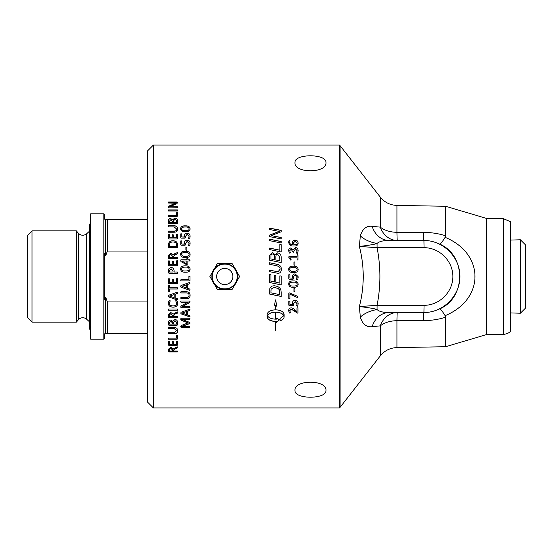 <?xml version="1.0" encoding="UTF-8"?>
<svg xmlns="http://www.w3.org/2000/svg" width="553" height="553" viewBox="0 0 553 553"><rect width="100%" height="100%" fill="white"/><g stroke="black" fill="none" stroke-linecap="round" stroke-linejoin="round"><path stroke-width="0.83" d="M168.347 210.652L168.575 210.126L177.409 210.126L177.637 210.652M168.575 209.94L177.409 209.94L177.637 210.465L177.409 211.004L168.575 211.004L168.575 210.126M172.363 221.159L170.836 219.686L169.391 221.269L169.391 222.417L172.363 222.417L172.363 221.159M172.363 222.417L169.391 222.417M176.587 220.799L175.024 219.188L173.338 221.082L173.338 222.417L176.587 222.417L176.587 220.799M176.587 222.417L173.338 222.417M168.388 221.366C168.43 219.548 169.204 218.663 170.718 218.712L172.667 219.811L174.955 218.193C176.704 218.297 177.582 219.258 177.589 221.082M172.667 219.659L174.955 218.034C176.704 218.138 177.582 219.099 177.589 220.93L177.589 223.115L177.098 223.53L168.886 223.53L168.388 223.115L168.388 221.214C168.43 219.389 169.204 218.504 170.718 218.553L172.667 219.811M176.573 234.444L177.589 234.444M173.283 237.797L176.573 237.901L176.573 234.327L177.091 234.092L177.589 234.327L177.589 238.537L177.098 238.965L168.886 238.965L168.388 238.537L168.388 234.375L169.405 234.375L169.405 237.797L172.294 237.797L172.294 234.859L172.806 234.631L173.283 234.859L173.283 237.797L176.573 237.797M172.294 234.977L173.283 234.977M169.405 237.797L172.294 237.797M168.388 234.493L169.405 234.493M176.566 245.214C176.594 243.05 175.37 241.979 172.902 242.014C170.739 241.917 169.571 242.988 169.405 245.235L169.405 246.438L176.566 246.438L176.566 245.214M176.566 246.438L169.405 246.438M168.388 245.249C168.499 242.311 169.985 240.852 172.854 240.873C176.034 240.901 177.617 242.401 177.589 245.38M168.388 245.166C168.499 242.214 169.985 240.755 172.854 240.776C176.034 240.797 177.617 242.304 177.589 245.29L177.589 247.191L177.098 247.633L168.886 247.633L168.388 247.191L168.388 245.166M172.501 256.253L170.939 254.401L169.494 255.438L169.398 257.435L172.501 257.435L172.501 256.253M172.501 257.435L169.398 257.435M168.388 256.316L168.451 255.341L170.822 253.191L173.13 254.94L176.891 252.811L177.409 252.659L177.637 253.295M173.13 254.94L174.866 253.557L177.409 252.59L177.34 253.889L175.177 254.726L173.497 256.627L173.497 257.491L177.409 257.491L177.637 258.092M168.451 255.341L170.822 253.129L173.13 254.885M173.497 257.435L177.409 257.435L177.409 258.652L168.886 258.652L168.388 258.203L168.451 255.286M177.589 283.171L177.098 283.627L168.886 283.627L168.388 283.157L168.388 278.809L169.405 278.809L169.405 282.403L172.294 282.403L172.294 279.32L172.806 279.078L173.283 279.32L173.283 282.403L176.573 282.403L176.573 278.76L177.091 278.505L177.589 278.76L177.589 283.171L177.098 283.606L168.886 283.606L168.388 283.171M170.227 300.832L169.342 303.251C169.398 304.945 170.628 305.837 173.041 305.92C175.405 305.864 176.594 304.966 176.621 303.217L175.743 300.756M177.707 303.293C177.658 305.726 176.131 306.998 173.11 307.095C169.978 306.956 168.368 305.643 168.278 303.148M176.621 303.217L175.743 300.825L176.283 300.645C176.69 300.023 177.16 300.929 177.707 303.369C177.658 305.809 176.131 307.081 173.11 307.178C169.978 307.039 168.368 305.719 168.278 303.224C168.727 301.046 169.197 300.196 169.695 300.68L170.227 300.901L169.342 303.251M172.363 323.975L172.363 322.682L170.836 321.169L169.391 322.8L169.391 324.106L172.363 324.106L172.363 322.814L170.836 321.286L169.391 322.924M169.391 322.8L169.391 323.975M176.587 323.975L176.587 322.323L175.024 320.643L173.338 322.613L173.338 324.106L176.587 324.106L176.587 322.447L175.024 320.768L173.338 322.738M173.338 322.613L173.338 323.975M177.589 324.687L177.098 325.109L168.886 325.109L168.388 324.687M172.667 321.258L174.955 319.551C176.704 319.669 177.582 320.678 177.589 322.579L177.589 324.818L177.098 325.24L168.886 325.24L168.388 324.818L168.388 322.869C168.43 320.975 169.204 320.056 170.718 320.104L172.667 321.258M177.589 338.664L177.098 339.065L168.575 339.065L168.347 338.526M176.531 335.222L177.589 335.222L177.589 338.837L177.098 339.238L168.575 339.238L168.575 338.159L176.531 338.159L176.531 335.222M184.363 236.069C184.446 234.154 185.324 233.193 187.011 233.193C189.022 233.304 190.052 234.382 190.101 236.435M181.826 236.974L184.419 237.085L184.363 235.958C184.446 234.037 185.324 233.076 187.011 233.069C189.022 233.186 190.052 234.272 190.101 236.325C189.831 238.357 189.472 239.117 189.015 238.592L188.525 238.391L189.091 236.366L187.121 234.292L185.338 236.518L185.421 237.79L184.972 238.143L181.218 238.143L180.762 237.735L180.762 233.864L181.826 233.857L181.826 236.974L184.419 236.974M180.762 233.981L181.826 233.974M185.338 236.518L185.421 237.894M188.525 238.495L189.091 236.366M185.891 247.212L186.866 247.212M185.891 247.136L186.866 247.136L186.866 250.032L186.375 250.288L185.891 250.032L185.891 247.136M189.091 254.421C188.905 252.991 187.681 252.348 185.421 252.493C182.787 252.458 181.522 253.08 181.633 254.373C181.826 255.811 183.05 256.454 185.303 256.302C187.937 256.343 189.202 255.714 189.091 254.421L189.091 254.477C189.202 255.776 187.937 256.398 185.303 256.357L185.303 256.302M185.303 256.357C183.05 256.509 181.826 255.873 181.633 254.435L181.633 254.373M180.624 254.366C180.672 252.209 182.248 251.2 185.345 251.339C188.338 251.207 189.921 252.279 190.101 254.56M180.624 254.311C180.672 252.147 182.248 251.131 185.345 251.269C188.338 251.138 189.921 252.209 190.101 254.498C190.052 256.654 188.476 257.67 185.379 257.539C182.386 257.663 180.803 256.585 180.624 254.311M186.845 260.975L181.792 260.988L186.845 263.926L186.845 260.975M186.845 263.926L181.792 260.988M186.845 258.776L187.854 258.776M180.72 260.726L180.969 259.806L186.845 259.806L186.845 258.728L187.349 258.458L187.854 258.728L187.854 259.758L189.79 259.758L189.79 260.975L187.854 260.975L187.854 264.721L187.315 265.039L180.935 261.604L180.72 260.677L180.969 259.758L186.845 259.758M187.854 259.758L189.79 259.806L190.004 260.422M189.091 269.076C188.905 267.624 187.681 266.975 185.421 267.127C182.787 267.085 181.522 267.721 181.633 269.034C181.826 270.486 183.05 271.136 185.303 270.984C187.937 271.025 189.202 270.389 189.091 269.076L189.091 269.097C189.202 270.403 187.937 271.039 185.303 270.998L185.303 270.984M185.303 270.998C183.05 271.15 181.826 270.5 181.633 269.055L181.633 269.034M180.624 268.986C180.672 266.795 182.248 265.772 185.345 265.91C188.338 265.772 189.921 266.864 190.101 269.173M180.624 268.965C180.672 266.767 182.248 265.744 185.345 265.882C188.338 265.744 189.921 266.836 190.101 269.152C190.052 271.336 188.476 272.366 185.379 272.228C182.386 272.353 180.803 271.267 180.624 268.965M189.057 295.184C189.057 293.747 188.227 293 186.575 292.959L180.942 292.959L180.72 292.357L180.942 291.756L186.568 291.756C188.87 291.832 190.045 293 190.101 295.267C190.087 297.39 188.939 298.509 186.658 298.62L180.942 298.62L180.72 298.019L180.942 297.417L186.506 297.417C188.214 297.362 189.064 296.615 189.057 295.184L189.057 295.136C189.057 293.698 188.227 292.959 186.575 292.917L180.942 292.917L180.72 292.316M190.101 295.212C190.087 297.334 188.939 298.447 186.658 298.558L180.942 298.558L180.72 297.956M190.004 322.904L189.817 323.464L181.771 326.332L189.783 326.477L189.783 327.611L181.315 327.611L180.762 326.436L181.508 325.441L188.172 322.828L181.522 320.27L180.762 319.378M190.004 326.92L189.783 327.466L181.315 327.466L180.762 326.996M190.004 318.715L189.783 319.288L181.771 319.288L189.817 322.468L190.004 323.028L189.817 323.588L181.771 326.47M188.172 322.959L181.522 320.387L180.762 318.749L181.315 318.245L189.783 318.245L189.783 319.406L181.771 319.406M269.636 239.29L281.159 241.599M281.159 241.502L281.159 242.981L269.636 240.659L269.636 239.186L281.159 241.502M270.942 258.935L274.565 259.737L274.565 257.256C274.551 255.023 273.846 253.951 272.463 254.034C271.447 253.882 270.942 254.663 270.942 256.385L270.942 258.935L274.565 259.689M275.871 259.958L279.853 260.822L279.783 256.633L277.523 254.428C276.438 254.276 275.885 255.106 275.871 256.924L275.871 259.958L279.853 260.781M269.636 256.599L269.712 255.127L272.373 252.68L275.152 254.781L277.516 252.942C279.742 253.177 280.959 254.518 281.159 256.965M281.159 256.917L281.159 262.578L269.636 260.187L269.712 255.064L272.373 252.617L275.152 254.719L277.516 252.873C279.742 253.108 280.959 254.456 281.159 256.917M279.853 275.829L281.159 276.099L281.159 284.919L269.636 282.514L269.636 274.15L270.942 274.426L270.942 281.256L274.537 282.009L274.537 275.304L275.843 275.581L275.843 282.279L279.853 283.115L279.853 275.823L281.159 276.099M274.537 275.311L275.843 275.581M281.159 284.899L269.636 282.5M269.636 274.15L270.942 274.419M270.942 292.827L279.853 294.673L279.21 289.654L278.27 288.652L274.274 287.339L271.129 289.074L270.942 292.827M279.853 294.625L279.853 292.862M279.853 292.814L279.21 289.654M279.21 289.62L278.27 288.618L274.274 287.311L271.129 289.074M271.129 289.039L270.942 290.802M270.942 290.76L270.942 292.779M281.159 296.408L269.636 294.03M281.159 292.343L281.159 296.463L269.636 294.078L269.823 288.728C270.403 286.793 271.91 285.811 274.343 285.777C278.18 286.198 280.392 287.76 280.979 290.463L281.159 292.343M297.161 243.037L295.15 241.336L293.332 242.926L293.94 244.779C296.235 244.772 297.307 244.191 297.161 243.037L297.161 243.126C297.307 244.274 296.235 244.855 293.94 244.861L293.94 244.779M293.94 244.861L293.332 242.926M292.371 242.808C292.502 240.99 293.387 240.133 295.032 240.237C296.885 240.209 297.922 241.205 298.15 243.237M289.654 242.345L289.654 242.442C289.883 244.087 290.982 244.903 292.972 244.882L292.371 242.719C292.502 240.894 293.387 240.03 295.032 240.14C296.885 240.106 297.922 241.108 298.15 243.147C298.026 245.214 296.553 246.161 293.754 245.981C290.892 246.265 289.198 245.027 288.68 242.269C288.825 240.811 289.095 240.244 289.489 240.576L289.972 240.762L289.654 242.345C289.883 243.997 290.982 244.813 292.972 244.792M288.68 242.366C288.825 240.908 289.095 240.341 289.489 240.673L289.972 240.866M297.03 255.044L298.012 255.044M288.742 257.249L288.942 256.682L297.03 256.682L297.03 254.981L297.528 254.733L298.012 254.981L298.012 259.737L297.528 260L297.03 259.737L297.03 257.836L290.028 257.836L291.085 259.599L290.712 260.034L288.742 257.193L288.942 256.627L297.03 256.627M290.028 257.836L291.085 259.647L290.712 260.076M291.085 259.647L290.712 260.034M292.468 278.021L292.413 276.956C292.496 274.938 293.373 273.929 295.06 273.922L298.081 276.5L298.15 277.343C297.887 279.465 297.521 280.253 297.065 279.707L296.574 279.5L297.03 276.5L295.178 275.207L293.498 276.5L293.47 278.878L293.021 279.244L289.274 279.244L288.811 278.816L288.811 274.751L289.883 274.751L289.883 278.028L292.468 278.028L292.433 276.5M288.811 274.758L289.883 274.744M297.148 277.385L297.03 276.5M292.413 276.956C292.496 274.938 293.373 273.922 295.06 273.915L298.081 276.5M293.47 278.878L289.274 279.251L288.811 278.823M293.387 277.544L293.498 276.5M298.15 277.343C297.887 279.472 297.521 280.267 297.065 279.721L296.574 279.514M297.148 284.124L297.148 284.145C296.954 282.673 295.731 282.03 293.47 282.175C290.837 282.134 289.572 282.77 289.682 284.076L289.682 284.097C289.876 285.555 291.099 286.205 293.353 286.046C295.986 286.088 297.251 285.452 297.148 284.145C296.954 282.694 295.731 282.044 293.47 282.189C290.837 282.154 289.572 282.79 289.682 284.097M298.15 284.221C298.102 286.406 296.526 287.429 293.429 287.297C290.443 287.422 288.853 286.33 288.673 284.028C288.721 281.836 290.297 280.806 293.394 280.945C296.387 280.813 297.97 281.906 298.15 284.221C298.102 286.378 296.526 287.394 293.429 287.263C290.443 287.387 288.853 286.302 288.673 284.007M289.89 298.523L288.811 298.523M298.053 297.037L297.694 297.597L289.89 294.168L289.89 298.579L289.35 298.848L288.811 298.579L288.811 293.277L289.343 292.903L297.777 296.353L298.053 297.092L297.694 297.659L289.89 294.217M290.519 312.645L289.972 312.853C289.585 313.351 289.15 312.542 288.673 310.44M298.012 312.625L297.473 313.019L296.705 312.735L294.811 310.966L291.258 309.079L289.758 310.586L290.519 312.742L289.972 312.95C289.585 313.447 289.15 312.645 288.673 310.53C288.818 308.809 289.613 307.945 291.058 307.952C292.032 307.703 293.498 308.484 295.454 310.288L296.975 311.698L296.975 307.821L298.012 307.807L298.012 312.728L297.473 313.116L291.258 309.162L289.758 310.675M267.417 315.701C268.703 317.83 271.399 318.977 275.505 319.143L275.505 312.217C271.399 312.39 268.703 313.551 267.417 315.701L267.417 315.59C268.703 313.447 271.399 312.293 275.505 312.12L275.505 312.217M274.426 305.097L275.505 305.65L274.426 305.173L275.629 299.885L276.839 306.238L275.76 305.768L275.76 309.818C280.848 310.143 283.634 311.705 284.124 314.512L284.124 316.876C284.028 318.583 282.673 319.89 280.06 320.816L280.06 318.473L283.848 315.701C282.562 313.551 279.866 312.39 275.76 312.217L275.76 319.143L276.472 319.122L276.472 318.016L279.514 319.807L276.472 322.565L276.472 321.466L275.76 321.487L275.76 330.957L275.505 321.487C270.417 321.182 267.631 319.648 267.14 316.876L267.14 314.512C267.624 311.705 270.41 310.143 275.505 309.818L275.505 305.65M267.14 316.765C267.631 319.53 270.417 321.065 275.505 321.362L275.505 321.487M275.76 321.487L276.472 321.466M276.472 322.434L279.514 319.689M275.76 312.217L275.76 312.12C279.866 312.293 282.562 313.447 283.848 315.59L283.848 315.701M280.06 320.692C282.673 319.772 284.028 318.466 284.124 316.765M275.76 305.768L276.839 306.162M292.468 304.413L292.413 303.362C292.496 301.378 293.373 300.383 295.06 300.376C297.079 300.5 298.108 301.62 298.15 303.742C297.887 305.823 297.521 306.597 297.065 306.058L296.574 305.857L297.148 303.708L295.178 301.579L293.387 303.867L293.47 305.242L293.021 305.602L289.274 305.602L288.811 305.187L288.811 301.205L289.883 301.191L289.883 304.413L292.468 304.413L292.413 303.293M293.47 305.159L289.274 305.526L288.811 305.111M298.15 303.666C297.887 305.74 297.521 306.514 297.065 305.982L296.574 305.774M297.148 303.784L295.178 301.648L293.387 303.943M294.915 291.452L293.94 291.452M293.94 288.542L294.915 288.542L294.915 291.493L294.431 291.749L293.94 291.493L293.94 288.542M297.148 269.394C296.954 267.942 295.731 267.293 293.47 267.445C290.837 267.403 289.572 268.039 289.682 269.352C289.876 270.804 291.099 271.454 293.353 271.302C295.986 271.357 297.251 270.721 297.148 269.415L297.148 269.394C297.251 270.707 295.986 271.343 293.353 271.302L293.353 271.302C291.099 271.468 289.876 270.818 289.682 269.366L289.682 269.352M288.673 269.297C288.721 267.113 290.297 266.09 293.394 266.228C296.387 266.09 297.97 267.182 298.15 269.491C298.102 271.654 296.526 272.684 293.429 272.553C290.443 272.67 288.853 271.585 288.673 269.283C288.721 267.085 290.297 266.062 293.394 266.2C296.387 266.062 297.97 267.154 298.15 269.47M293.94 262.032L294.915 262.032M293.94 261.991L294.915 261.991L294.915 264.942L294.431 265.205L293.94 264.942L293.94 261.991M288.673 250.599C288.756 248.919 289.509 248.076 290.94 248.083L293.194 249.762L295.385 247.668C297.148 247.723 298.067 248.781 298.15 250.827M296.422 253.108L297.148 250.723L295.502 248.809L293.29 252.327L291.092 249.285L289.682 250.765L290.463 252.859M289.682 250.765L290.463 252.79L289.972 252.991C289.578 253.523 289.143 252.7 288.673 250.523C288.756 248.843 289.509 248 290.94 248.007L293.187 249.762L295.385 247.585C297.148 247.647 298.067 248.698 298.15 250.758C297.825 252.963 297.396 253.786 296.878 253.239L296.422 253.039L297.148 250.723M269.636 262.793L276.396 264.196C279.645 264.749 281.297 266.415 281.353 269.173M269.636 270.161L278.028 271.793L280.081 269.249C280.295 267.389 278.926 266.187 275.975 265.613L269.636 264.293L269.636 262.751L276.396 264.161C279.645 264.721 281.297 266.38 281.353 269.152C281.207 271.882 280.094 273.272 278.007 273.32L269.636 271.689L269.636 270.147L278.028 271.806L280.081 269.235M279.853 244.474L281.159 244.737M269.636 248.166L279.853 250.246L279.853 244.385L281.159 244.654L281.159 251.954L269.636 249.59L269.636 248.09L279.853 250.177M269.636 235.177L279.41 231.451L269.636 229.509L269.636 228.113L281.159 230.338L281.159 231.79L271.184 235.613L281.159 237.583M269.636 228.244L281.159 230.47M271.184 235.613L281.159 237.479L281.159 238.917L269.636 236.615L269.636 235.06L279.41 231.327M186.575 311.567L181.985 313.012L186.575 314.643L186.575 311.567L181.985 313.109M190.004 316.192L189.52 316.675L180.976 313.731L180.72 312.977M190.004 309.721L189.79 310.406L187.55 311.159L187.55 314.934L189.755 315.652L190.004 316.302L189.52 316.786L180.976 313.834L180.976 312.279L189.527 309.293L190.004 309.811L189.79 310.503L187.55 311.256M189.983 301.862L189.071 302.982L182.117 306.549L189.783 306.611L189.783 307.8L181.294 307.8L180.762 306.721L181.508 305.691L188.296 302.125L180.962 302.138L180.734 301.53M190.004 307.129L189.783 307.717L181.294 307.717L180.762 307.219M188.296 302.194L180.962 302.208L180.962 301.012L189.451 301.012L189.983 301.537L189.071 303.051L182.117 306.632M186.575 284.788L181.985 286.385L186.575 288.002L186.575 284.809L181.985 286.413M190.004 289.696L189.52 290.207L180.976 287.138L180.72 286.35M189.79 283.689L187.55 284.47L187.55 288.307L189.755 289.06L190.004 289.731L189.52 290.242L180.976 287.166L180.976 285.548L189.527 282.465L190.004 282.998L189.79 283.71L187.55 284.491M190.004 282.998L189.79 283.71M188.905 276.403L189.962 276.403L189.962 280.475L189.465 280.917L180.942 280.917L180.72 280.302L180.942 279.7L188.905 279.7L188.905 276.403L189.962 276.403M189.962 280.475L189.465 280.924L180.942 280.924L180.72 280.309M184.363 243.126C184.446 241.177 185.324 240.202 187.011 240.202C189.022 240.313 190.052 241.412 190.101 243.5M181.826 244.073L184.419 244.156L184.363 243.037C184.446 241.08 185.324 240.106 187.011 240.099C189.022 240.216 190.052 241.322 190.101 243.41C189.831 245.477 189.472 246.244 189.015 245.712L188.525 245.511L189.091 243.451L187.121 241.343L185.338 243.61L185.421 244.896L184.972 245.256L181.218 245.256L180.762 244.848L180.762 240.908L181.826 240.901L181.826 244.073L184.419 244.073M180.762 241.004L181.826 240.997M185.338 243.61L185.421 244.986M188.525 245.594L189.091 243.451M189.091 228.831C188.905 227.477 187.681 226.875 185.421 227.013C182.787 226.972 181.522 227.566 181.633 228.79C181.826 230.152 183.05 230.76 185.303 230.615C187.937 230.649 189.202 230.055 189.091 228.831L189.091 228.963C189.202 230.186 187.937 230.774 185.303 230.739L185.303 230.615M185.303 230.739C183.05 230.884 181.826 230.276 181.633 228.921L181.633 228.79M180.624 228.852C180.672 226.82 182.248 225.866 185.345 225.997C188.338 225.873 189.921 226.882 190.101 229.032M180.624 228.721C180.672 226.682 182.248 225.728 185.345 225.859C188.338 225.728 189.921 226.744 190.101 228.901C190.052 230.947 188.476 231.907 185.379 231.79C182.386 231.901 180.803 230.877 180.624 228.721M172.501 350.789L172.501 349.8L170.939 348.238L169.494 349.116L169.398 350.989L172.501 350.989L172.501 350.001L170.939 348.438L169.494 349.316L169.398 350.139M169.398 349.931L169.398 350.789M177.637 351.286L177.409 351.791L168.886 351.791L168.388 351.418M177.637 347.243L177.34 347.802L175.177 348.514L173.497 350.111L173.497 350.789M176.891 347.021L177.409 346.89L177.34 348.003L175.177 348.715L173.497 350.319L173.497 350.989L177.409 350.989L177.409 351.991L168.886 351.991L168.388 351.625L168.451 349.185L170.822 347.353L173.13 348.846L176.891 347.021M177.589 344.816L177.098 345.196L168.886 345.196L168.388 344.816M176.573 341.194L177.589 341.194L177.589 345.003L177.098 345.39L168.886 345.39L168.388 345.003L168.388 341.242L169.405 341.242L169.405 344.339L172.294 344.339L172.294 341.685L172.806 341.471L173.283 341.685L173.283 344.339L176.573 344.339L176.573 341.194M176.69 330.659L174.209 328.606L168.575 328.606L168.575 327.487L174.195 327.487C176.497 327.563 177.672 328.648 177.727 330.735C177.713 332.685 176.566 333.708 174.285 333.805L168.575 333.805L168.575 332.712L174.14 332.712L176.69 330.514L174.209 328.461L168.575 328.461L168.347 327.908M177.727 330.583C177.713 332.533 176.566 333.556 174.285 333.653L168.575 333.653L168.347 333.106M172.501 316.523L172.501 315.383L170.939 313.592L169.494 314.595L169.398 316.634L172.501 316.634L172.501 315.486L170.939 313.696L169.494 314.698L169.398 315.645M169.398 315.542L169.398 316.523M177.637 317.097L177.409 317.685L168.886 317.685L168.388 317.256M177.637 312.452L177.34 313.095L175.177 313.91L173.497 315.742L173.497 316.523M176.891 312.079L177.409 311.927L177.34 313.192L175.177 314.007L173.497 315.853L173.497 316.634L177.409 316.634L177.409 317.795L168.886 317.795L168.388 317.367L168.451 314.553L170.822 312.452L173.13 314.159L176.891 312.079M177.637 309.528L177.409 310.122L168.575 310.122L168.347 309.528M168.575 309.03L177.409 309.03L177.637 309.618L177.409 310.219L168.575 310.219L168.575 309.03M174.209 294.562L169.612 296.097L174.209 297.728L174.209 294.562L169.612 296.152M177.637 299.373L177.147 299.878L168.61 296.837L168.347 296.062M177.637 292.717L177.416 293.422L175.177 294.196L175.177 298.026L177.382 298.772L177.637 299.436L177.147 299.94L168.61 296.899L168.61 295.288L177.16 292.226L177.637 292.758L177.416 293.47L175.177 294.244M169.432 291.528L168.388 291.528M177.637 288.355L177.409 288.963L169.432 288.963L169.432 291.569L168.921 291.811L168.388 291.569L168.388 285.203L168.921 284.961L169.432 285.203L169.432 287.781L177.409 287.781L177.637 288.383L177.409 288.998L169.432 288.998M173.089 270.901L171.188 268.869L169.398 270.88L169.398 272.007L173.089 272.021L173.089 270.901M169.398 272.007L173.089 272.007M168.388 270.79C168.119 269.235 169.011 268.177 171.084 267.611C173.006 267.638 174.008 268.765 174.091 270.977L174.091 272.007L177.409 272.021L177.409 273.23L168.921 273.23L168.388 272.74L168.388 270.776C168.119 269.214 169.011 268.15 171.084 267.583C173.006 267.611 174.008 268.737 174.091 270.963M174.091 272.021L177.409 272.007L177.637 272.615M176.573 260.912L177.589 260.912M173.283 264.493L176.573 264.528L176.573 260.871L177.091 260.622L177.589 260.871L177.589 265.267L177.098 265.716L168.886 265.716L168.388 265.267L168.388 260.919L169.405 260.919L169.405 264.493L172.294 264.493L172.294 261.431L172.806 261.189L173.283 261.431L173.283 264.493L176.573 264.493M172.294 261.472L173.283 261.472M169.405 264.493L172.294 264.493M168.388 260.968L169.405 260.968M168.347 226.46L168.575 225.901L174.195 225.901C176.497 225.97 177.672 227.062 177.727 229.177M168.347 231.776L168.575 231.209L174.14 231.209C175.84 231.154 176.69 230.456 176.69 229.108L174.209 226.889L168.575 226.889L168.575 225.762L174.195 225.762C176.497 225.831 177.672 226.924 177.727 229.046C177.713 231.057 176.566 232.122 174.285 232.225L168.575 232.225L168.347 231.659L168.575 231.085L174.14 231.085C175.84 231.03 176.69 230.325 176.69 228.977M176.531 212.566L177.589 212.566M168.347 215.995L168.575 215.456L176.531 215.456L176.531 212.393L177.064 212.172L177.589 212.393L177.589 215.974L177.098 216.375L168.575 216.375L168.347 215.829L168.575 215.29L176.531 215.29M168.361 202.709L168.589 202.218L177.078 202.218L177.61 202.661M168.388 207.092L169.135 206.193L175.923 203.214L168.589 203.027L168.589 202.011L177.078 202.011L177.61 202.785L176.697 203.739L169.743 206.815L177.409 206.801L177.409 207.845L168.921 207.845L168.388 207.41L169.135 205.999L175.923 203.013M169.743 206.815L177.409 206.995L177.637 207.513M339.577 145.031L339.577 407.969L153.423 407.969L153.423 145.031L339.577 145.031L340.102 145.681L340.102 407.319L339.577 407.969M325.952 390.356C326.906 399.48 294.03 399.48 294.977 390.356C294.03 379.503 326.906 379.503 325.952 390.356M294.977 162.644C294.03 153.52 326.906 153.52 325.952 162.644C326.906 173.497 294.03 173.497 294.977 162.644M209.891 276.5L217.315 289.357L224.739 289.357A12.857 12.857 0 0 0 235.875 270.071A12.857 12.857 0 0 0 213.603 270.071L209.891 276.5M217.315 263.643L213.603 270.071A12.857 12.857 0 0 0 224.739 289.357L232.163 289.357L239.587 276.5L232.163 263.643L217.315 263.643M224.739 268.399A8.101 8.101 0 0 0 216.638 276.5A8.101 8.101 0 0 0 224.739 284.601A8.101 8.101 0 0 0 232.848 276.5A8.101 8.101 0 0 0 224.739 268.399M510.723 312.922L520.38 313.226L520.38 239.774L510.723 240.078M474.923 270.894L474.923 282.106M520.38 313.226L525.35 308.256L525.35 244.744L520.38 239.774M90.685 330.846A3.207 3.207 0 0 1 90.685 326.249M31.991 230.836L27.65 235.177L27.65 317.823L31.991 322.164L76.369 322.164L76.369 230.836L31.991 230.836L31.991 322.164M147.665 301.959L107.427 301.959L105.63 297.127L104.731 299.65L104.731 253.35L105.63 255.873L107.427 251.041L147.665 251.041M103.826 339.169L90.685 339.169L90.685 213.831L103.826 213.831L103.826 339.169L104.731 338.27L104.731 333.77L147.665 333.77M147.665 219.23L104.731 219.23L104.731 214.73L103.826 213.831M107.427 301.959L107.427 333.77M107.427 219.23L107.427 251.041M105.63 297.127L105.63 333.77M105.63 219.23L105.63 255.873M76.369 230.836L78.353 233.2L78.353 319.8A5.765 5.765 0 0 1 86.627 319.219L89.71 321.998M153.423 145.031L147.665 150.796L147.665 402.204L153.423 407.969M503.354 334.316A10.804 10.804 0 0 0 510.723 331.226L510.723 221.774L503.354 218.684L503.354 334.316L486.474 334.606L445.531 346.738L396.936 347.581L396.936 320.692L423.543 320.629A21.608 0.484 90 0 1 423.923 312.521C443.195 312.659 460.082 295.772 459.944 276.5C460.082 257.228 443.195 240.341 423.923 240.479L389.167 240.479A21.608 18.138 -90 0 1 372.134 226.308C366.404 225.679 362.471 228.859 360.328 235.855L359.374 246.431C368.962 245.332 374.851 244.336 377.056 243.438A21.608 12.581 12.7 0 1 360.328 235.855M445.124 237.306C442.206 242.048 440.34 244.288 439.504 244.025C466.324 255.23 466.324 297.77 439.504 308.975C440.333 308.712 442.206 310.952 445.124 315.694L445.531 315.5C484.801 298.938 484.801 254.062 445.531 237.5L445.124 237.306L445.531 235.765C438.598 233.553 431.264 232.419 423.543 232.371L396.936 232.308A21.608 0.484 -90 0 0 397.317 240.479A21.608 18.436 90 0 1 380.284 227.145L372.134 226.308M423.543 320.629C431.271 320.581 438.598 319.447 445.531 317.235L445.124 315.694M423.543 232.371A21.608 0.484 -90 0 0 423.923 240.479L424.047 247.689C439.469 247.571 452.976 261.085 452.866 276.5C452.976 291.915 439.469 305.429 424.047 305.311L377.077 305.311L377.056 309.562C374.851 308.664 368.962 307.668 359.374 306.569L360.328 317.146A21.608 12.581 167.3 0 1 377.056 309.562C379.261 311.56 383.298 312.542 389.167 312.521A21.608 18.138 -90 0 0 372.134 326.692L380.284 325.855A21.608 18.436 90 0 1 397.317 312.521A21.608 0.484 -90 0 0 396.936 320.692A21.608 13.438 180 0 0 380.284 325.855L380.284 355.883C384.584 350.616 390.135 347.844 396.936 347.581M360.328 317.146C362.45 324.127 366.383 327.314 372.134 326.692M424.047 247.689L377.077 247.689C380.83 266.899 380.83 286.108 377.077 305.311L359.374 306.569C364.517 286.523 364.517 266.477 359.374 246.431L377.077 247.689L377.056 243.438C379.282 241.44 383.319 240.451 389.167 240.479M503.354 218.684L486.474 218.394L445.531 206.262L445.531 235.765M445.531 317.235L445.531 346.738M486.474 218.394L486.474 334.606M389.167 312.521L423.923 312.521L424.047 305.311M224.739 264.016A12.484 12.484 0 0 0 212.255 276.5A12.484 12.484 0 0 0 224.739 288.984A12.484 12.484 0 0 0 237.223 276.5A12.484 12.484 0 0 0 224.739 264.016M78.353 233.2C80.952 235.716 83.703 235.91 86.627 233.781L86.627 319.219M445.531 206.262L396.936 205.419L396.936 232.308A21.608 13.438 0 0 1 380.284 227.145L380.284 197.117L340.102 145.681M211.944 276.5C211.163 293.27 238.841 292.834 237.534 276.099C237.825 259.827 211.142 260.249 211.944 276.5M90.685 222.154L89.71 224.456L89.71 328.544M78.353 319.8L76.369 322.164M86.627 233.781L89.71 231.002M396.936 205.419C390.135 205.156 384.584 202.384 380.284 197.117M380.284 355.883L340.102 407.319"/></g></svg>
